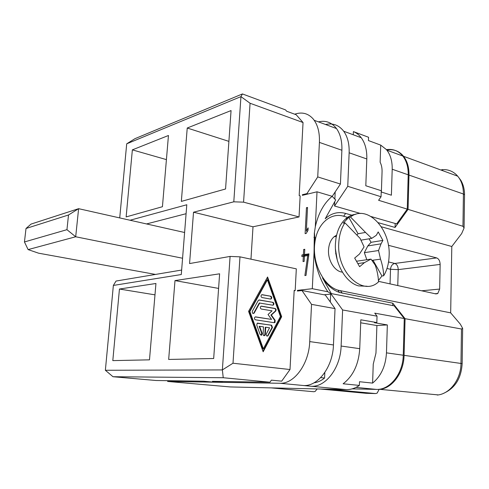 <?xml version="1.0" encoding="UTF-8"?>
<svg xmlns="http://www.w3.org/2000/svg" width="489" height="489" viewBox="0 0 489 489"><rect width="100%" height="100%" fill="white"/><g stroke="black" fill="none" stroke-linecap="round" stroke-linejoin="round"><path stroke-width="0.73" d="M344.941 222.813L360.087 238.363L364.073 246.866L359.494 254.017L354.672 258.064L359.623 266.701L364.409 262.654L370.998 259.103L375.265 265.209C377.257 271.065 378.333 276.621 378.498 281.884C363.027 296.835 336.683 272.538 338.767 243.29C339.183 235.166 341.243 228.345 344.941 222.813L343.235 223.143L348.785 217.324L358.058 233.742L357.098 234.781M228.901 141.37L187.232 128.02L231.059 110.569L225.563 188.98L181.346 201.407L187.232 128.02M364.409 262.654L357.96 263.54M223.235 377.728L222.373 369.922L232.996 363.223L290.008 369.525L281.682 381.157L271.401 380.149L269.946 382.202L223.235 377.728L112.99 376.726L105.367 370.271L113.362 285.435L181.291 274.537L186.792 204.75L130.062 220.239M242.434 93.937L134.982 138.668L126.706 143.821L240.949 96.626L242.434 93.937L285.503 109.884L286.682 111.241L296.2 114.756L303.039 122.531L299.182 195.612L300.148 195.887L299.042 216.945L253.009 226.786L250.967 259.182M126.706 143.821L119.719 217.917M294.164 290.747L295.173 290.631L296.316 268.852L239.983 256.841L230.087 256.425L222.373 369.922L105.367 370.271M230.087 256.425L189.561 263.565L193.522 212.208L233.797 201.816L240.949 96.626L250.068 103.252L303.039 122.531M149.487 359.843L112.806 360.613L119.45 289.036L155.942 283.492L149.487 359.843M168.668 359.446L174.995 280.594L219.616 273.809L213.681 358.504L168.668 359.446M168.454 135.496L132.36 149.866L126.138 216.92L162.434 206.719L168.454 135.496M358.058 233.742L365.527 232.428L371.732 238.363L361.01 240.16M351.793 215.178L345.607 213.424C338.113 211.413 331.316 213.192 325.216 218.754L335.699 199.983L332.159 196.303L317.013 191.798L302.385 195.343L302.416 194.708L306.927 193.613L317.734 176.92L319.415 142.403L341.884 150.251L340.423 184.029L317.734 176.92M154.982 294.849L119.45 289.036M348.785 217.324L350.485 216.988L365.527 232.428M456.695 175.056C452.508 170.948 447.502 169.163 441.677 169.701L443.23 170.869M271.248 387.887L313.755 391.726L315.099 391.475L317.178 388.944M356.628 261.218L370.998 259.103M366.811 259.696L364.348 252.666L367.814 245.93L371.059 242.318L369.085 238.809M388.376 245.295L436.665 257.917C438.835 258.828 439.996 260.992 440.143 264.421L398.229 269.622L390.503 269.292C390.845 266.053 392.276 264.109 394.794 263.455C396.964 264.304 398.107 266.358 398.229 269.622L397.765 285.57M395.185 223.479L395.069 227.446L408.052 209.365L408.987 175.08C409.097 166.663 406.952 160.019 402.557 155.129C398.443 150.887 393.486 149.121 387.691 149.842M408.052 209.365L462.955 226.291L463.419 194.017L464.538 194.811L464.073 227.837M462.129 363.62L404.079 355.338C403.865 372.465 392.459 388.156 379.922 389.342L438.272 394.916M404.079 355.338L405.075 318.687L392.783 303.192L392.716 305.564M350.485 216.988C367.172 203.84 390.821 228.846 389.116 255.869C388.834 263.559 387.019 270.197 383.663 275.79L381.933 275.992L378.437 280.521M355.876 214.255C352.263 214.628 348.944 216.083 345.912 218.632C340.754 223.131 337.434 229.751 335.955 238.491L335.417 243.852C334.305 262.746 345.485 282.648 358.596 285.906L367.098 286.248M332.159 196.303C323.938 203.167 318.321 213.332 315.307 226.81L314.335 233.174L314.048 252.685C315.686 267.526 320.289 280.545 327.856 291.756L331.542 294.005L322.471 277.856C327.306 285.411 333.064 290.307 339.751 292.544L392.783 303.192M462.955 226.291L464.085 228.008L461.659 233.589L451.799 246.505L450.675 312.868L338.027 290.185C323.406 285.9 311.89 262.685 314.873 242.599C317.068 223.895 330.576 212.159 343.694 216.242L345.607 213.424M371.732 238.363L376.292 235.319L378.205 231.92L382.905 240.392L371.059 242.318M372.373 260.924L373.009 260.197L381.933 275.992M233.797 201.816L243.571 202.159L250.068 103.252M337.227 259.928L335.393 248.852M155.526 274.433L38.588 253.186L28.111 249.598L75.691 236.768L78.613 208.681L184.604 232.495M78.613 208.681L31.039 224.09L26.009 228.491L68.509 214.989L78.613 208.681M450.675 312.868L460.332 324.164L462.667 328.4L461.475 329.005L405.075 318.687M181.639 270.05L116.034 281.053L113.362 285.435M314.072 382.783L314.238 382.795C317.832 382.27 321.279 380.68 324.58 378.034L320.674 377.618M112.99 376.726L156.113 380.503L203.552 381.212L213.473 382.111L222.385 382.257L212.409 381.347L269.946 382.202M342.367 272.135C334.788 271.56 327.85 260.582 328.522 249.958C328.889 244.133 330.753 239.726 334.103 236.737L336.609 235.148M295.173 290.631L294.176 290.442L290.008 369.525M232.996 363.223L239.983 256.841M263.161 351.787L248.577 311.346L267.575 276.994L281.664 316.713L263.161 351.787M371.946 260.35L380.528 259.146C382.484 264.983 383.529 270.533 383.663 275.79M28.111 249.598L24.45 241.957L66.95 229.677L75.691 236.768L182.574 258.235M331.542 294.005L324.06 294.775M327.856 291.756L312.3 288.699L297.44 290.374L297.404 291.041L301.982 290.527L325.313 295.02L335.038 308.602L311.536 304.366L301.982 290.527M299.623 290.796L297.44 290.374M66.95 229.677L68.509 214.989M24.45 241.957L26.009 228.491M378.48 281.352L435.931 293.92L437.722 293.583L439.66 289.072L440.143 264.421M395.069 227.446L378.284 222.691M451.799 246.505L381.334 226.78M347.6 217.336L343.694 216.242M146.541 223.944L186.083 213.711M218.595 288.412L174.995 280.594M193.522 212.208L253.009 226.786M243.571 202.159L299.042 216.945M382.905 240.392L381.035 243.834L378.541 250.527L380.528 259.146M378.541 250.527L364.348 252.666M166.413 159.61L132.36 149.866M222.385 382.257L222.434 381.493M320.264 389.018L366.047 393.309L375.491 393.566L329.617 389.232M375.491 393.566L377.098 393.168L379.213 389.244M313.926 237.348L315.747 237.801M386.432 149.628C392.985 148.674 398.437 150.801 402.783 156.015C406.518 160.857 408.327 167.122 408.205 174.805L407.264 209.121L396.658 223.901L371.206 216.572M368.058 137.073L368.565 137.262L368.437 140.569L380.717 145.117L386.371 149.555C390.411 154.481 392.349 161.04 392.202 169.237L408.205 174.805M314.048 252.685L312.3 288.699M381.035 243.834L367.814 245.93M334.751 201.602L334.555 206.016L360.564 213.504M334.855 199.231L335.179 191.914M381.377 192.024L382.062 171.749C382.16 168.106 381.518 164.94 380.136 162.238L380.717 145.117M317.013 191.798L315.307 226.81M306.34 230.991L307.538 207.446L306.444 207.691L305.124 233.638L306.218 233.43L308.015 230.313L308.137 227.868L306.34 230.991L307.459 231.279M307.226 231.218L307.196 231.731M306.444 207.691L307.508 207.99M304.5 254.555L304.769 249.286L303.669 249.469L303.4 254.726L301.939 254.965L301.86 256.542L303.321 256.309L303.052 261.584L304.152 261.419L304.421 256.138L307.734 255.613L304.892 275.564L306.01 275.411L308.932 253.84L304.5 254.555L306.469 255.001L308.895 254.616M303.321 256.309L304.402 256.554M301.939 254.965L303.907 255.411L303.852 256.432M303.4 254.726L305.368 255.179L303.907 255.411M305.393 254.757L305.368 255.179M303.669 249.469L304.745 249.72M307.734 255.613L308.797 255.857M335.038 308.602L333.461 344.959C332.862 366.878 318.064 386.426 303.681 385.54L311.359 386.273C325.778 387.166 340.564 367.789 341.12 346.041L359.733 348.675C358.657 364.372 353.119 376.072 343.131 383.773L359.366 385.424L359.501 381.72L372.6 383.101C381.059 376.127 385.68 366.041 386.469 352.856L403.254 355.222C403.064 373.761 389.757 390.191 376.334 389.397L352.123 388.871M308.107 193.956L306.927 193.613M332.214 196.376L340.423 184.029M403.254 355.222L404.262 318.541L394.213 305.857L331.285 293.583M359.366 385.424C355.124 388.303 350.754 389.696 346.243 389.617L230.252 386.94L188.406 383.272M324.83 372.477L324.58 378.034M386.469 352.856L387.337 324.934L376.897 325.54L375.968 353.101L373.248 364.158L372.6 383.101M195.637 383.902L197.134 384.036M228.73 386.805L230.252 386.94M189.891 383.4L167.58 381.444L279.904 383.266C294.146 384.128 308.981 364.054 309.726 341.597L311.536 304.366M376.897 325.54L360.699 322.795M330.295 301.97L330.643 294.097M359.733 348.675L360.815 319.794L376.823 322.563L374.415 322.709L387.337 324.934M341.12 346.041L342.618 309.965L331.096 294.054M342.618 309.965L377.037 316.163L374.745 313.143L404.262 318.541M376.823 322.563L377.037 316.163M318.4 121.859C325.717 120.172 331.75 122.409 336.493 128.558C340.381 134.059 342.178 141.29 341.884 150.251M294.696 114.2C301.939 111.743 308.07 113.295 313.088 118.845C317.667 124.438 319.775 132.287 319.415 142.403M302.416 194.708L303.596 195.05M381.218 191.969L391.389 195.209L392.202 169.237M353.266 134.775L353.394 131.59C356.615 132.867 359.348 135.086 361.603 138.246C365.301 143.625 367.037 150.533 366.811 158.968L365.809 185.765L381.261 190.71L381.053 196.749L347.752 186.321L349.14 152.788C349.415 143.864 347.587 136.663 343.663 131.186C338.895 125.086 332.856 122.861 325.54 124.499M334.555 206.016L347.752 186.321M381.053 196.749L378.602 200.282L407.264 209.121M368.565 137.262L353.394 131.59M267.41 279.824L249.891 311.56L263.333 348.865L280.429 316.517L267.41 279.824L266.963 279.885L249.445 311.597L262.88 348.877L263.333 348.865M262.128 333.272L261.701 335.13L260.105 334.452L256.756 325.142L257.183 323.284L271.633 325.203L272.452 327.502L267.911 335.9C266.572 336.316 266.053 335.643 266.34 333.877L269.573 327.795L265.729 327.22L265.301 334.458L264.751 335.533C263.815 335.931 263.259 335.466 263.082 334.14L263.516 326.89L259.622 326.31L262.128 333.272L261.676 333.296L259.17 326.34L259.622 326.31M259.732 302.954L254.225 312.997L253.779 313.033L259.286 302.997L272.783 305.203L273.443 304.977C274.188 303.883 274.023 303.015 272.948 302.355L258.815 300.008L259.262 299.959L258.253 300.515L252.355 311.224C252.067 313.021 252.611 313.706 253.993 313.272L254.225 312.997M259.262 299.959L272.948 302.355M275.16 320.332L275.014 322.508L274.305 322.728L255.441 319.8C254.323 319.146 254.152 318.26 254.934 317.129L255.625 316.89L271.56 319.409L268.027 314.5L272.055 310.833L261.309 309.042C260.203 308.388 260.032 307.508 260.796 306.395L261.481 306.163L275.118 308.473C276.187 309.066 276.377 309.934 275.686 311.083L271.364 315.044L275.16 320.332L274.708 320.362L270.918 315.081L275.234 311.126C275.924 309.977 275.735 309.103 274.665 308.51L261.089 306.212M270.772 296.23L262.171 294.678L261.474 294.916C260.729 296.01 260.906 296.89 261.994 297.538L270.606 299.072L271.273 298.846C272.012 297.758 271.847 296.884 270.772 296.23L261.756 294.733M262.978 351.291L281.212 316.75L267.294 277.507M261.034 335.277L261.676 333.296M264.011 335.729L264.855 334.482L265.276 327.251L265.729 327.22M267.067 336.132L267.715 335.619L272.006 327.532L271.181 325.234L257.452 323.143M253.161 313.522L253.779 313.033M272.721 305.191L272.99 305.02C273.742 303.926 273.577 303.058 272.495 302.404M271.56 319.409L255.246 316.939M274.262 322.722L274.708 320.362M271.364 315.044L270.918 315.081M270.551 299.066L270.827 298.895C271.566 297.807 271.395 296.933 270.319 296.279M249.891 311.56L249.445 311.597M281.664 316.713L281.212 316.75M335.931 253.705L335.625 253.748M457.062 175.441C461.304 180.141 463.419 186.333 463.419 194.017L408.987 175.08M388.553 261.939L394.794 263.455L436.665 257.917M342.276 293.204L340.546 290.857M443.933 393.168C455.192 388.015 461.261 378.174 462.154 363.645L462.154 363.7M461.475 329.005L460.98 363.358C460.999 379.409 449.825 394.018 437.264 395.051M386.995 268.467L390.503 269.292L390.051 283.883M421.646 290.796L439.66 289.072M376.334 389.397L356.016 387.386M311.359 386.273L346.243 389.617M333.461 344.959L309.726 341.597M303.681 385.54L279.904 383.266M366.811 158.968L349.14 152.788M265.301 334.458L264.855 334.482M268.168 335.595L267.715 335.619M272.452 327.502L272.006 327.532M271.633 325.203L271.181 325.234M257.856 323.107L257.477 323.137M275.686 311.083L275.234 311.126M275.118 308.473L274.665 308.51M261.481 306.163L261.144 306.193M255.625 316.89L255.313 316.915M262.171 294.678L261.792 294.72M403.566 156.303L457.722 176.187L460.858 180.319C463.321 184.585 464.55 189.42 464.538 194.818M347.178 218.62L345.546 218.944M339.482 292.459L337.93 290.154M314.94 242.098L314.427 232.446M435.039 293.724L437.887 293.467M462.655 328.431L462.154 363.645M402.783 156.015L386.878 150.178M336.493 128.558L314.219 120.306M343.694 131.223L361.218 137.721M264.751 335.533L264.298 335.558M267.911 335.9L267.465 335.925M261.701 335.13L261.248 335.154M273.443 304.977L272.99 305.02M253.993 313.272L253.546 313.308M274.995 322.526L274.543 322.557M271.273 298.846L270.827 298.895M336.334 236.376L334.054 236.786"/></g></svg>
